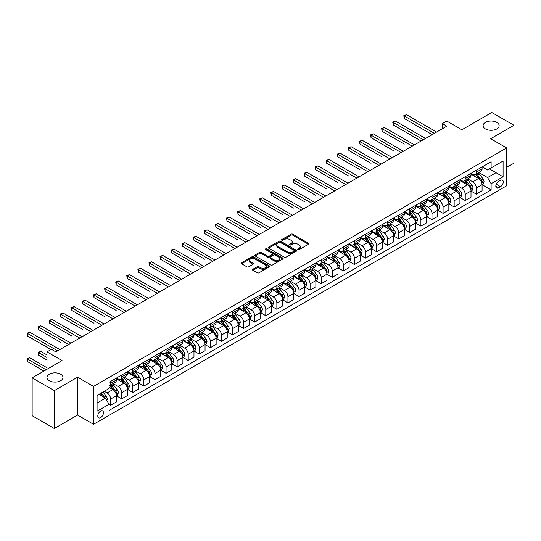 <?xml version="1.0" encoding="UTF-8"?>
<svg xmlns="http://www.w3.org/2000/svg" width="541" height="541" viewBox="0 0 541 541"><rect width="100%" height="100%" fill="white"/><g stroke="black" fill="none" stroke-linecap="round" stroke-linejoin="round"><path stroke-width="0.81" d="M297.983 249.584A0.859 0.5 0 0 0 299.2 249.584L308.444 244.241A1.231 0.71 0 0 0 308.81 243.741A1.231 0.71 0 0 0 308.444 243.24L292.782 234.199A1.231 0.71 0 0 0 291.044 234.199L281.8 239.535A0.859 0.5 0 0 0 281.55 239.886A0.859 0.5 0 0 0 281.8 240.238A0.859 0.5 0 0 0 283.017 240.238L284.214 239.548A3.936 2.272 0 0 1 289.78 239.548L291.085 240.299A3.936 2.272 0 0 1 292.241 241.908A3.936 2.272 0 0 1 291.085 243.518L289.888 244.207A0.859 0.5 0 0 0 289.638 244.559A0.859 0.5 0 0 0 289.888 244.911A0.859 0.5 0 0 0 291.112 244.911L292.309 244.221A3.936 2.272 0 0 1 297.875 244.221L299.18 244.972A3.936 2.272 0 0 1 300.336 246.581A3.936 2.272 0 0 1 299.18 248.191L297.983 248.88A0.859 0.5 0 0 0 297.733 249.232A0.859 0.5 0 0 0 297.983 249.584L297.983 248.88M60.646 374.189A8.02 4.632 0 0 0 51.902 373.189A8.02 4.632 0 0 0 46.952 377.469A8.02 4.632 0 0 0 49.299 380.742A8.02 4.632 0 0 0 58.043 381.75A8.02 4.632 0 0 0 62.999 377.469A8.02 4.632 0 0 0 60.646 374.189M496.794 122.381A8.02 4.632 0 0 0 488.05 121.38A8.02 4.632 0 0 0 483.099 125.661A8.02 4.632 0 0 0 485.453 128.934A8.02 4.632 0 0 0 494.197 129.941A8.02 4.632 0 0 0 499.147 125.661A8.02 4.632 0 0 0 496.794 122.381M100.626 417.645A4.01 2.32 120 0 0 103.25 414.108A4.01 2.32 120 0 0 102.634 410.896A4.01 2.32 120 0 0 100.626 411.092A4.01 2.32 120 0 0 98.009 414.629A4.01 2.32 120 0 0 98.624 417.841A4.01 2.32 120 0 0 100.626 417.645M252.843 269.262A1.231 0.71 0 0 0 252.485 269.763A1.231 0.71 0 0 0 252.843 270.27L257.239 272.806A1.231 0.71 0 0 0 258.977 272.806L269.249 266.875A1.231 0.71 0 0 0 269.607 266.375A1.231 0.71 0 0 0 269.249 265.874L253.587 256.826A1.231 0.71 0 0 0 251.842 256.826L241.577 262.757A1.231 0.71 0 0 0 241.218 263.257A1.231 0.71 0 0 0 241.577 263.765L246.885 266.828A1.231 0.71 0 0 0 248.623 266.828L253.019 264.292A1.231 0.71 0 0 0 253.377 263.785A1.231 0.71 0 0 0 253.019 263.284L250.388 261.763A3.293 1.9 0 0 1 249.421 260.417A3.293 1.9 0 0 1 251.457 258.666A3.293 1.9 0 0 1 255.041 259.078L265.354 265.029A3.293 1.9 0 0 1 266.321 266.375A3.293 1.9 0 0 1 264.285 268.126A3.293 1.9 0 0 1 260.701 267.721L258.977 266.727A1.231 0.71 0 0 0 257.239 266.727L252.843 269.262L252.843 270.27L257.239 267.748L257.239 266.727M506.64 167.372L513.95 163.152L513.95 125.275L491.789 112.481L461.872 129.752L446.798 121.056L442.369 123.612L446.798 126.168L55.858 351.88L51.429 349.317L46.993 351.88L46.993 369.28M54.31 390.649L54.31 428.519L77.579 415.082L77.579 377.212L54.31 390.649L32.149 377.848L62.066 360.577L46.993 351.88M77.579 377.212L93.539 386.423L506.64 147.923L506.64 185.8L93.539 424.3L93.539 386.423M513.95 125.275L490.68 138.712L506.64 147.923M284.302 257.178A1.231 0.71 0 0 0 286.04 257.178L296.306 251.254A1.231 0.71 0 0 0 296.671 250.747A1.231 0.71 0 0 0 296.306 250.246L280.644 241.205A1.231 0.71 0 0 0 278.906 241.205L268.64 247.136A1.231 0.71 0 0 0 268.275 247.636A1.231 0.71 0 0 0 268.64 248.136L284.302 257.178M265.983 249.766A0.859 0.5 0 0 1 266.855 249.888L282.76 259.071L272.508 264.995A1.231 0.71 0 0 1 270.77 264.995L255.109 255.947L259.504 253.431L259.504 252.41L255.109 254.946A1.231 0.71 0 0 0 254.75 255.447A1.231 0.71 0 0 0 255.109 255.947L255.109 254.946M259.504 253.431A1.231 0.71 0 0 1 261.242 253.431L261.242 252.41A1.231 0.71 0 0 0 259.504 252.41M261.242 252.41L267.592 256.076A1.231 0.71 0 0 0 269.337 256.076L272.251 254.392A1.231 0.71 0 0 0 272.61 253.891A1.231 0.71 0 0 0 272.251 253.384L265.638 249.57A0.859 0.5 0 0 1 265.381 249.218A0.859 0.5 0 0 1 265.915 248.759A0.859 0.5 0 0 1 266.855 248.867L282.781 258.057A1.231 0.71 0 0 1 283.139 258.564A1.231 0.71 0 0 1 282.781 259.065L282.781 258.057M54.31 428.519L32.149 415.725L32.149 377.848M500.52 180.322L498.572 181.445A3.888 2.245 120 0 0 496.029 184.873A3.888 2.245 120 0 0 496.624 187.984A3.888 2.245 120 0 0 498.572 187.795L500.52 186.665A3.888 2.245 120 0 0 503.056 183.243A3.888 2.245 120 0 0 502.461 180.126A3.888 2.245 120 0 0 500.52 180.322M482.214 166.885L487.576 169.982L491.12 167.933L491.12 161.739L109.052 382.331L109.052 388.519L97.082 395.43L97.082 411.194L109.052 404.289L109.052 410.477L491.12 189.891L491.12 183.697L487.576 177.556L478.765 172.464M491.12 167.933L503.089 161.022L503.089 176.785L491.12 183.697M77.579 415.082L93.539 424.3M442.369 123.612L442.369 128.731M489.436 168.907L495.996 172.694L495.996 165.12L503.089 161.022M487.576 177.556L495.996 172.694L503.089 176.785M97.082 403.004L105.502 398.142L98.942 394.355M109.052 404.337L110.648 405.256L110.648 399.069A5.018 2.894 -120 0 0 107.098 392.922L104.264 391.285M110.648 405.256L116.41 401.929L116.41 395.742A5.018 2.894 -120 0 0 112.859 389.594L109.052 387.397M116.538 395.87L121.725 398.859L121.725 392.671A5.018 2.894 -120 0 0 118.181 386.524L113.089 383.589M121.725 398.859L127.487 395.532L127.487 389.344A5.018 2.894 -120 0 0 123.943 383.197L116.41 378.849M127.622 389.473L132.809 392.462L132.809 386.267A5.018 2.894 -120 0 0 129.258 380.127L124.173 377.192M132.809 392.462L138.57 389.135L138.57 382.947A5.018 2.894 -120 0 0 135.02 376.8L127.487 372.451M138.706 383.069L143.886 386.064L143.886 379.87A5.018 2.894 -120 0 0 140.342 373.73L135.25 370.795M143.886 386.064L149.647 382.737L149.647 376.55A5.018 2.894 -120 0 0 146.104 370.402L138.57 366.054M149.783 376.671L154.969 379.667L154.969 373.473A5.018 2.894 -120 0 0 151.426 367.332L146.334 364.397M154.969 379.667L160.731 376.34L160.731 370.145A5.018 2.894 -120 0 0 157.188 364.005L149.647 359.657M160.866 370.274L166.053 373.27L166.053 367.075A5.018 2.894 -120 0 0 162.503 360.935L157.411 358M166.053 373.27L171.815 369.943L171.815 363.748A5.018 2.894 -120 0 0 168.265 357.608L160.731 353.259M171.943 363.877L177.13 366.872L177.13 360.678A5.018 2.894 -120 0 0 173.587 354.538L168.494 351.596M177.13 366.872L182.892 363.545L182.892 357.351A5.018 2.894 -120 0 0 179.348 351.21L171.815 346.862M183.027 357.479L188.214 360.475L188.214 354.281A5.018 2.894 -120 0 0 184.664 348.14L179.578 345.199M188.214 360.475L193.976 357.148L193.976 350.953A5.018 2.894 -120 0 0 190.425 344.813L182.892 340.465M194.104 351.082L199.291 354.078L199.291 347.883A5.018 2.894 -120 0 0 195.747 341.743L190.655 338.801M199.291 354.078L205.053 350.751L205.053 344.556A5.018 2.894 -120 0 0 201.509 338.416L193.976 334.067M205.188 344.685L210.375 347.68L210.375 341.486A5.018 2.894 -120 0 0 206.831 335.346L201.739 332.404M210.375 347.68L216.136 344.353L216.136 338.159A5.018 2.894 -120 0 0 212.593 332.018L205.053 327.67M216.272 338.287L221.458 341.283L221.458 335.089A5.018 2.894 -120 0 0 217.908 328.948L212.816 326.007M221.458 341.283L227.22 337.956L227.22 331.761A5.018 2.894 -120 0 0 223.67 325.621L216.136 321.273M227.348 331.89L232.535 334.886L232.535 328.691A5.018 2.894 -120 0 0 228.992 322.551L223.9 319.609M232.535 334.886L238.297 331.559L238.297 325.364A5.018 2.894 -120 0 0 234.753 319.224L227.22 314.876M238.432 325.493L243.619 328.488L243.619 322.294A5.018 2.894 -120 0 0 240.069 316.154L234.983 313.212M243.619 328.488L249.381 325.161L249.381 318.967A5.018 2.894 -120 0 0 245.83 312.826L238.297 308.478M249.509 319.095L254.696 322.091L254.696 315.897A5.018 2.894 -120 0 0 251.152 309.756L246.06 306.815M254.696 322.091L260.458 318.764L260.458 312.57A5.018 2.894 -120 0 0 256.914 306.429L249.381 302.081M260.593 312.698L265.78 315.694L265.78 309.499A5.018 2.894 -120 0 0 262.236 303.359L257.144 300.417M265.78 315.694L271.541 312.367L271.541 306.172A5.018 2.894 -120 0 0 267.998 300.032L260.458 295.684M271.677 306.301L276.864 309.296L276.864 303.102A5.018 2.894 -120 0 0 273.313 296.962L268.221 294.02M276.864 309.296L282.625 305.969L282.625 299.775A5.018 2.894 -120 0 0 279.075 293.635L271.541 289.286M282.754 299.903L287.94 302.899L287.94 296.705A5.018 2.894 -120 0 0 284.397 290.564L279.305 287.623M287.94 302.899L293.702 299.572L293.702 293.378A5.018 2.894 -120 0 0 290.159 287.237L282.625 282.889M293.837 293.506L299.024 296.502L299.024 290.307A5.018 2.894 -120 0 0 295.474 284.167L290.389 281.225M299.024 296.502L304.786 293.175L304.786 286.98A5.018 2.894 -120 0 0 301.236 280.84L293.702 276.485M304.914 287.109L310.101 290.104L310.101 283.91A5.018 2.894 -120 0 0 306.558 277.77L301.465 274.828M310.101 290.104L315.863 286.777L315.863 280.583A5.018 2.894 -120 0 0 312.319 274.443L304.786 270.087M315.998 280.711L321.185 283.707L321.185 277.513A5.018 2.894 -120 0 0 317.641 271.372L312.549 268.431M321.185 283.707L326.947 280.38L326.947 274.186A5.018 2.894 -120 0 0 323.403 268.045L315.863 263.69M327.082 274.314L332.269 277.31L332.269 271.115A5.018 2.894 -120 0 0 328.718 264.975L323.626 262.033M332.269 277.31L338.03 273.983L338.03 267.788A5.018 2.894 -120 0 0 334.48 261.648L326.947 257.293M338.159 267.917L343.346 270.913L343.346 264.718A5.018 2.894 -120 0 0 339.802 258.578L334.71 255.636M343.346 270.913L349.107 267.585L349.107 261.391A5.018 2.894 -120 0 0 345.564 255.251L338.03 250.896M349.243 261.519L354.429 264.515L354.429 258.321A5.018 2.894 -120 0 0 350.879 252.18L345.794 249.239M354.429 264.515L360.191 261.188L360.191 254.994A5.018 2.894 -120 0 0 356.641 248.853L349.107 244.498M360.32 255.122L365.506 258.118L365.506 251.923A5.018 2.894 -120 0 0 361.963 245.783L356.871 242.841M365.506 258.118L371.268 254.791L371.268 248.596A5.018 2.894 -120 0 0 367.724 242.456L360.191 238.101M371.403 248.725L376.59 251.714L376.59 245.526A5.018 2.894 -120 0 0 373.047 239.379L367.954 236.444M376.59 251.714L382.352 248.393L382.352 242.199A5.018 2.894 -120 0 0 378.808 236.059L371.268 231.704M382.487 242.327L387.674 245.316L387.674 239.129A5.018 2.894 -120 0 0 384.124 232.982L379.031 230.047M387.674 245.316L393.435 241.989L393.435 235.802A5.018 2.894 -120 0 0 389.885 229.661L382.352 225.306M393.564 235.93L398.751 238.919L398.751 232.731A5.018 2.894 -120 0 0 395.207 226.584L390.115 223.649M398.751 238.919L404.512 235.592L404.512 229.404A5.018 2.894 -120 0 0 400.969 223.257L393.435 218.909M404.648 229.533L409.835 232.522L409.835 226.334A5.018 2.894 -120 0 0 406.284 220.187L401.199 217.252M409.835 232.522L415.596 229.195L415.596 223.007A5.018 2.894 -120 0 0 412.046 216.86L404.512 212.512M415.725 223.135L420.912 226.124L420.912 219.937A5.018 2.894 -120 0 0 417.368 213.79L412.276 210.855M420.912 226.124L426.673 222.797L426.673 216.61A5.018 2.894 -120 0 0 423.13 210.463L415.596 206.114M426.808 216.738L431.995 219.727L431.995 213.539A5.018 2.894 -120 0 0 428.452 207.392L423.36 204.457M431.995 219.727L437.757 216.4L437.757 210.212A5.018 2.894 -120 0 0 434.213 204.065L426.673 199.717M437.892 210.341L443.079 213.33L443.079 207.135A5.018 2.894 -120 0 0 439.529 200.995L434.437 198.06M443.079 213.33L448.841 210.003L448.841 203.815A5.018 2.894 -120 0 0 445.29 197.668L437.757 193.32M448.969 203.937L454.156 206.933L454.156 200.738A5.018 2.894 -120 0 0 450.612 194.598L445.52 191.663M454.156 206.933L459.918 203.605L459.918 197.418A5.018 2.894 -120 0 0 456.374 191.271L448.841 186.922M460.053 197.539L465.24 200.535L465.24 194.341A5.018 2.894 -120 0 0 461.689 188.2L456.597 185.265M465.24 200.535L471.001 197.208L471.001 191.014A5.018 2.894 -120 0 0 467.451 184.873L459.918 180.525M471.13 191.142L476.317 194.138L476.317 187.943A5.018 2.894 -120 0 0 472.773 181.803L467.681 178.861M476.317 194.138L482.078 190.811L482.078 184.616A5.018 2.894 -120 0 0 478.535 178.476L471.001 174.128M471.13 173.282L472.773 174.229A5.018 2.894 -120 0 0 475.282 174.479A5.018 2.894 -120 0 0 476.317 172.18L476.317 170.287M460.053 179.68L461.689 180.626A5.018 2.894 -120 0 0 464.198 180.877A5.018 2.894 -120 0 0 465.24 178.577L465.24 176.684M448.969 186.077L450.612 187.024A5.018 2.894 -120 0 0 453.121 187.274A5.018 2.894 -120 0 0 454.156 184.975L454.156 183.081M437.892 192.474L439.529 193.421A5.018 2.894 -120 0 0 442.038 193.671A5.018 2.894 -120 0 0 443.079 191.372L443.079 189.478M426.808 198.872L428.452 199.818A5.018 2.894 -120 0 0 430.954 200.069A5.018 2.894 -120 0 0 431.995 197.769L431.995 195.876M415.725 205.269L417.368 206.216A5.018 2.894 -120 0 0 419.877 206.466A5.018 2.894 -120 0 0 420.912 204.167L420.912 202.273M404.648 211.666L406.284 212.613A5.018 2.894 -120 0 0 408.793 212.863A5.018 2.894 -120 0 0 409.835 210.571L409.835 208.67M393.564 218.064L395.207 219.01A5.018 2.894 -120 0 0 397.716 219.261A5.018 2.894 -120 0 0 398.751 216.968L398.751 215.075M382.487 224.461L384.124 225.408A5.018 2.894 -120 0 0 386.632 225.658A5.018 2.894 -120 0 0 387.674 223.365L387.674 221.472M371.403 230.858L373.047 231.805A5.018 2.894 -120 0 0 375.549 232.055A5.018 2.894 -120 0 0 376.59 229.763L376.59 227.869M360.32 237.256L361.963 238.202A5.018 2.894 -120 0 0 364.472 238.453A5.018 2.894 -120 0 0 365.506 236.16L365.506 234.267M349.243 243.653L350.879 244.6A5.018 2.894 -120 0 0 353.388 244.85A5.018 2.894 -120 0 0 354.429 242.557L354.429 240.664M338.159 250.05L339.802 250.997A5.018 2.894 -120 0 0 342.311 251.247A5.018 2.894 -120 0 0 343.346 248.955L343.346 247.061M327.082 256.448L328.718 257.401A5.018 2.894 -120 0 0 331.227 257.644A5.018 2.894 -120 0 0 332.269 255.352L332.269 253.459M315.998 262.852L317.641 263.798A5.018 2.894 -120 0 0 320.144 264.042A5.018 2.894 -120 0 0 321.185 261.749L321.185 259.856M304.914 269.249L306.558 270.196A5.018 2.894 -120 0 0 309.067 270.439A5.018 2.894 -120 0 0 310.101 268.147L310.101 266.253M293.837 275.646L295.474 276.593A5.018 2.894 -120 0 0 297.983 276.836A5.018 2.894 -120 0 0 299.024 274.544L299.024 272.65M282.754 282.044L284.397 282.99A5.018 2.894 -120 0 0 286.906 283.234A5.018 2.894 -120 0 0 287.94 280.941L287.94 279.048M271.677 288.441L273.313 289.388A5.018 2.894 -120 0 0 275.822 289.631A5.018 2.894 -120 0 0 276.864 287.339L276.864 285.445M260.593 294.838L262.236 295.785A5.018 2.894 -120 0 0 264.738 296.028A5.018 2.894 -120 0 0 265.78 293.736L265.78 291.842M249.509 301.236L251.152 302.182A5.018 2.894 -120 0 0 253.661 302.426A5.018 2.894 -120 0 0 254.696 300.133L254.696 298.24M238.432 307.633L240.069 308.58A5.018 2.894 -120 0 0 242.578 308.83A5.018 2.894 -120 0 0 243.619 306.531L243.619 304.637M227.348 314.03L228.992 314.977A5.018 2.894 -120 0 0 231.501 315.227A5.018 2.894 -120 0 0 232.535 312.928L232.535 311.034M216.272 320.428L217.908 321.374A5.018 2.894 -120 0 0 220.417 321.625A5.018 2.894 -120 0 0 221.458 319.325L221.458 317.432M205.188 326.825L206.831 327.772A5.018 2.894 -120 0 0 209.333 328.022A5.018 2.894 -120 0 0 210.375 325.723L210.375 323.829M194.104 333.222L195.747 334.169A5.018 2.894 -120 0 0 198.256 334.419A5.018 2.894 -120 0 0 199.291 332.12L199.291 330.226M183.027 339.62L184.664 340.566A5.018 2.894 -120 0 0 187.172 340.816A5.018 2.894 -120 0 0 188.214 338.517L188.214 336.624M171.943 346.017L173.587 346.964A5.018 2.894 -120 0 0 176.095 347.214A5.018 2.894 -120 0 0 177.13 344.915L177.13 343.021M160.866 352.414L162.503 353.361A5.018 2.894 -120 0 0 165.012 353.611A5.018 2.894 -120 0 0 166.053 351.312L166.053 349.418M149.783 358.811L151.426 359.758A5.018 2.894 -120 0 0 153.928 360.008A5.018 2.894 -120 0 0 154.969 357.709L154.969 355.816M138.699 365.209L140.342 366.156A5.018 2.894 -120 0 0 142.851 366.406A5.018 2.894 -120 0 0 143.886 364.107L143.886 362.213M127.622 371.606L129.258 372.553A5.018 2.894 -120 0 0 131.767 372.803A5.018 2.894 -120 0 0 132.809 370.504L132.809 368.61M116.538 378.003L118.181 378.95A5.018 2.894 -120 0 0 120.69 379.2A5.018 2.894 -120 0 0 121.725 376.901L121.725 375.008M482.214 184.745L491.12 189.891M475.282 174.479L481.044 171.152A5.018 2.894 -120 0 0 482.078 168.853L482.078 166.959M464.198 180.877L469.96 177.549A5.018 2.894 -120 0 0 471.001 175.25L471.001 173.357M453.121 187.274L458.883 183.947A5.018 2.894 -120 0 0 459.918 181.648L459.918 179.754M442.038 193.671L447.799 190.344A5.018 2.894 -120 0 0 448.841 188.045L448.841 186.151M430.954 200.069L436.715 196.741A5.018 2.894 -120 0 0 437.757 194.449L437.757 192.549M419.877 206.466L425.639 203.139A5.018 2.894 -120 0 0 426.673 200.846L426.673 198.953M408.793 212.863L414.555 209.536A5.018 2.894 -120 0 0 415.596 207.244L415.596 205.35M397.716 219.261L403.478 215.933A5.018 2.894 -120 0 0 404.512 213.641L404.512 211.747M386.632 225.658L392.394 222.331A5.018 2.894 -120 0 0 393.435 220.038L393.435 218.145M375.549 232.055L381.31 228.728A5.018 2.894 -120 0 0 382.352 226.436L382.352 224.542M364.472 238.453L370.233 235.125A5.018 2.894 -120 0 0 371.268 232.833L371.268 230.939M353.388 244.85L359.15 241.523A5.018 2.894 -120 0 0 360.191 239.23L360.191 237.337M342.311 251.247L348.073 247.92A5.018 2.894 -120 0 0 349.107 245.628L349.107 243.734M331.227 257.644L336.989 254.317A5.018 2.894 -120 0 0 338.03 252.025L338.03 250.131M320.144 264.042L325.905 260.715A5.018 2.894 -120 0 0 326.947 258.422L326.947 256.529M309.067 270.439L314.828 267.112A5.018 2.894 -120 0 0 315.863 264.82L315.863 262.926M297.983 276.836L303.744 273.509A5.018 2.894 -120 0 0 304.786 271.217L304.786 269.323M286.906 283.234L292.667 279.907A5.018 2.894 -120 0 0 293.702 277.614L293.702 275.721M275.822 289.631L281.584 286.304A5.018 2.894 -120 0 0 282.625 284.011L282.625 282.118M264.738 296.028L270.5 292.708A5.018 2.894 -120 0 0 271.541 290.409L271.541 288.515M253.661 302.426L259.423 299.105A5.018 2.894 -120 0 0 260.458 296.806L260.458 294.913M242.578 308.83L248.339 305.503A5.018 2.894 -120 0 0 249.381 303.203L249.381 301.31M231.501 315.227L237.262 311.9A5.018 2.894 -120 0 0 238.297 309.601L238.297 307.707M220.417 321.625L226.179 318.297A5.018 2.894 -120 0 0 227.22 315.998L227.22 314.105M209.333 328.022L215.095 324.695A5.018 2.894 -120 0 0 216.136 322.395L216.136 320.502M198.256 334.419L204.018 331.092A5.018 2.894 -120 0 0 205.053 328.793L205.053 326.899M187.172 340.816L192.934 337.489A5.018 2.894 -120 0 0 193.976 335.19L193.976 333.297M176.095 347.214L181.857 343.887A5.018 2.894 -120 0 0 182.892 341.587L182.892 339.694M165.012 353.611L170.773 350.284A5.018 2.894 -120 0 0 171.815 347.985L171.815 346.091M153.928 360.008L159.69 356.681A5.018 2.894 -120 0 0 160.731 354.382L160.731 352.489M142.851 366.406L148.613 363.079A5.018 2.894 -120 0 0 149.647 360.779L149.647 358.886M131.767 372.803L137.529 369.476A5.018 2.894 -120 0 0 138.57 367.177L138.57 365.283M120.69 379.2L126.452 375.873A5.018 2.894 -120 0 0 127.487 373.581L127.487 371.681M109.052 385.801A5.018 2.894 -120 0 0 109.607 385.598L115.368 382.271A5.018 2.894 -120 0 0 116.41 379.978L116.41 378.085M109.607 385.598A5.018 2.894 -120 0 0 110.648 383.298L110.648 381.405M105.502 398.142L109.052 404.289M298.328 249.705L299.18 249.212A3.936 2.272 0 0 0 300.336 247.602L300.336 246.581M292.241 241.908L292.241 242.929A3.936 2.272 0 0 1 291.085 244.539L290.233 245.032M308.431 244.255L292.782 235.22A1.231 0.71 0 0 0 291.044 235.22L282.145 240.36M296.306 250.246L296.306 251.254L280.644 242.226A1.231 0.71 0 0 0 278.906 242.226L268.654 248.15L268.64 247.136M294.135 251.098A0.859 0.5 0 0 0 294.385 250.747A0.859 0.5 0 0 0 294.135 250.395L280.387 242.463A0.859 0.5 0 0 0 279.17 242.463L277.905 243.186A3.936 2.272 0 0 0 276.749 244.796A3.936 2.272 0 0 0 277.905 246.405L287.305 251.829A3.936 2.272 0 0 0 292.87 251.829L294.135 251.098L294.135 252.126A0.859 0.5 0 0 0 294.385 251.775L294.385 250.747M276.749 244.796L276.749 245.824A3.936 2.272 0 0 0 277.905 247.426L277.905 246.405M294.135 252.126L292.87 252.857A3.936 2.272 0 0 1 287.305 252.857L277.905 247.426M261.242 253.431L267.592 257.097A1.231 0.71 0 0 0 269.337 257.097L272.251 255.413A1.231 0.71 0 0 0 272.61 254.912L272.61 253.891M274.186 259.883A3.293 1.9 0 0 0 277.77 260.295A3.293 1.9 0 0 0 279.805 258.537A3.293 1.9 0 0 0 278.838 257.191L275.207 255.095A1.231 0.71 0 0 0 273.469 255.095L270.554 256.779A1.231 0.71 0 0 0 270.189 257.279A1.231 0.71 0 0 0 270.554 257.78L274.186 259.883L274.186 260.904A3.293 1.9 0 0 0 277.77 261.317A3.293 1.9 0 0 0 279.805 259.558L279.805 258.537M270.189 257.279L270.189 258.307A1.231 0.71 0 0 0 270.554 258.808L270.554 257.78M274.186 260.904L270.554 258.808M266.321 266.375L266.321 267.396A3.293 1.9 0 0 1 264.285 269.154A3.293 1.9 0 0 1 260.701 268.742L258.977 267.748A1.231 0.71 0 0 0 257.239 267.748M249.421 260.417L249.421 261.445A3.293 1.9 0 0 0 250.388 262.791L250.388 261.763M253.005 264.299L250.388 262.791M269.229 266.882L253.587 257.854A1.231 0.71 0 0 0 251.842 257.854L241.59 263.771L241.577 262.757M482.078 184.826L483.147 184.21L484.033 181.648A3.32 1.921 -120 0 0 482.971 178.821L479.346 173.986A9.589 5.538 -120 0 0 478.305 172.735M474.7 176.265A9.589 5.538 -120 0 0 472.739 174.209M481.781 182.79L482.241 181.79A3.32 1.921 -120 0 0 481.287 179.795L477.662 174.959A9.589 5.538 -120 0 0 476.621 173.708M475.728 174.222A7.959 4.598 60 0 1 477.034 175.703L480.097 179.801M404.289 144.109L382.129 131.314L382.129 128.758L384.347 127.473L414.44 144.853M475.553 174.317A9.589 5.538 60 0 1 476.601 175.575L479.008 178.787M434.389 133.336L404.289 115.963L406.507 114.678L436.607 132.058M432.171 134.614L404.289 118.52L404.289 115.963L403.802 115.679L406.507 114.678M404.289 118.52L403.802 115.679M471.001 191.223L472.063 190.608L472.949 188.045A3.32 1.921 -120 0 0 471.887 185.218L468.269 180.383A9.589 5.538 -120 0 0 467.221 179.132M463.617 182.662A9.589 5.538 -120 0 0 461.656 180.606M470.697 189.188L471.157 188.187A3.32 1.921 -120 0 0 470.203 186.192L466.585 181.357A9.589 5.538 -120 0 0 465.537 180.106M464.645 180.62A7.959 4.598 60 0 1 465.95 182.107L469.013 186.199M393.212 150.506L371.052 137.712L371.052 135.155L373.263 133.87L403.363 151.25M464.476 180.714A9.589 5.538 60 0 1 465.517 181.972L467.924 185.184M459.918 197.621L460.986 197.005L461.872 194.449A3.32 1.921 -120 0 0 460.81 191.615L457.186 186.78A9.589 5.538 -120 0 0 456.137 185.529M452.54 189.059A9.589 5.538 -120 0 0 450.572 187.003M459.613 195.585L460.073 194.584A3.32 1.921 -120 0 0 459.126 192.589L455.502 187.754A9.589 5.538 -120 0 0 454.454 186.503M453.561 187.017A7.959 4.598 60 0 1 454.873 188.505L457.936 192.596M382.129 156.904L359.968 144.109L359.968 141.553L362.186 140.268L392.279 157.647M453.392 187.112A9.589 5.538 60 0 1 454.44 188.369L456.847 191.582M448.841 204.018L449.902 203.402L450.788 200.846A3.32 1.921 -120 0 0 449.727 198.013L446.109 193.178A9.589 5.538 -120 0 0 445.06 191.927M441.456 195.457A9.589 5.538 -120 0 0 439.495 193.401M448.536 201.982L448.996 200.982A3.32 1.921 -120 0 0 448.043 198.987L444.418 194.151A9.589 5.538 -120 0 0 443.377 192.9M442.484 193.414A7.959 4.598 60 0 1 443.789 194.902L446.852 198.993M371.052 163.301L348.884 150.506L348.884 147.95L351.102 146.665L381.202 164.045M442.308 193.516A9.589 5.538 60 0 1 443.356 194.767L445.764 197.979M423.305 139.734L393.212 122.361L395.43 121.076L425.524 138.455M421.094 141.012L393.212 124.917L393.212 122.361L392.725 122.077L395.43 121.076M393.212 124.917L392.725 122.077M412.228 146.131L381.642 128.474L384.347 127.473M382.129 131.314L381.642 128.474M401.145 152.528L370.565 134.871L373.263 133.87M371.052 137.712L370.565 134.871M437.757 210.415L438.819 209.8L439.705 207.244A3.32 1.921 -120 0 0 438.65 204.41L435.025 199.575A9.589 5.538 -120 0 0 433.977 198.324M430.372 201.854A9.589 5.538 -120 0 0 428.411 199.798M437.453 208.38L437.912 207.386A3.32 1.921 -120 0 0 436.959 205.384L433.341 200.549A9.589 5.538 -120 0 0 432.293 199.298M431.4 199.812A7.959 4.598 60 0 1 432.705 201.299L435.776 205.391M359.968 169.698L337.807 156.904L337.807 154.347L340.025 153.069L370.118 170.442M431.231 199.913A9.589 5.538 60 0 1 432.279 201.164L434.687 204.376M390.061 158.926L359.481 141.269L362.186 140.268M359.968 144.109L359.481 141.269M426.673 216.813L427.742 216.197L428.628 213.641A3.32 1.921 -120 0 0 427.566 210.807L423.941 205.972A9.589 5.538 -120 0 0 422.9 204.721M419.295 208.251A9.589 5.538 -120 0 0 417.334 206.195M426.376 214.777L426.835 213.783A3.32 1.921 -120 0 0 425.882 211.781L422.257 206.946A9.589 5.538 -120 0 0 421.216 205.695M420.323 206.209A7.959 4.598 60 0 1 421.628 207.697L424.692 211.788M348.884 176.095L326.723 163.301L326.723 160.745L328.942 159.467L359.035 176.839M420.147 206.31A9.589 5.538 60 0 1 421.196 207.561L423.603 210.774M415.596 223.21L416.658 222.594L417.544 220.038A3.32 1.921 -120 0 0 416.482 217.205L412.864 212.37A9.589 5.538 -120 0 0 411.816 211.118M408.212 214.649A9.589 5.538 -120 0 0 406.25 212.593M415.292 221.174L415.752 220.18A3.32 1.921 -120 0 0 414.798 218.179L411.18 213.343A9.589 5.538 -120 0 0 410.132 212.092M409.239 212.606A7.959 4.598 60 0 1 410.545 214.094L413.608 218.185M337.807 182.493L315.646 169.698L315.646 167.142L317.858 165.864L347.958 183.237M409.07 212.708A9.589 5.538 60 0 1 410.112 213.959L412.519 217.171M404.512 229.607L405.581 228.992L406.467 226.436A3.32 1.921 -120 0 0 405.405 223.602L401.78 218.767A9.589 5.538 -120 0 0 400.732 217.516M397.135 221.046A9.589 5.538 -120 0 0 395.167 218.99M404.208 227.572L404.668 226.578A3.32 1.921 -120 0 0 403.721 224.576L400.097 219.741A9.589 5.538 -120 0 0 399.048 218.49M398.156 219.004A7.959 4.598 60 0 1 399.468 220.491L402.531 224.583M326.723 188.89L304.563 176.095L304.563 173.539L306.781 172.261L336.874 189.634M397.987 219.105A9.589 5.538 60 0 1 399.035 220.356L401.442 223.568M393.435 236.004L394.497 235.389L395.383 232.833A3.32 1.921 -120 0 0 394.321 229.999L390.703 225.164A9.589 5.538 -120 0 0 389.655 223.913M386.051 227.443A9.589 5.538 -120 0 0 384.09 225.387M393.131 233.969L393.591 232.975A3.32 1.921 -120 0 0 392.638 230.973L389.013 226.138A9.589 5.538 -120 0 0 387.971 224.887M387.079 225.401A7.959 4.598 60 0 1 388.384 226.889L391.447 230.98M315.646 195.287L293.479 182.493L293.479 179.937L295.697 178.658L325.797 196.031M386.903 225.502A9.589 5.538 60 0 1 387.951 226.753L390.359 229.966M382.352 242.402L383.413 241.786L384.299 239.23A3.32 1.921 -120 0 0 383.244 236.397L379.62 231.562A9.589 5.538 -120 0 0 378.572 230.31M374.974 233.84A9.589 5.538 -120 0 0 373.006 231.785M382.047 240.366L382.507 239.372A3.32 1.921 -120 0 0 381.561 237.371L377.936 232.535A9.589 5.538 -120 0 0 376.888 231.284M375.995 231.798A7.959 4.598 60 0 1 377.3 233.286L380.37 237.377M304.563 201.685L282.402 188.89L282.402 186.334L284.62 185.056L314.713 202.429M375.826 231.9A9.589 5.538 60 0 1 376.874 233.151L379.282 236.363M378.984 165.323L348.397 147.666L351.102 146.665M348.884 150.506L348.397 147.666M367.9 171.72L337.32 154.063L340.025 153.069M337.807 156.904L337.32 154.063M356.823 178.117L326.237 160.461L328.942 159.467M326.723 163.301L326.237 160.461M345.74 184.515L315.16 166.858L317.858 165.864M315.646 169.698L315.16 166.858M334.656 190.912L304.076 173.255L306.781 172.261M304.563 176.095L304.076 173.255M371.268 248.799L372.336 248.184L373.222 245.628A3.32 1.921 -120 0 0 372.161 242.794L368.536 237.959A9.589 5.538 -120 0 0 367.495 236.708M363.89 240.238A9.589 5.538 -120 0 0 361.929 238.182M370.97 246.764L371.43 245.77A3.32 1.921 -120 0 0 370.477 243.768L366.852 238.933A9.589 5.538 -120 0 0 365.811 237.682M364.918 238.196A7.959 4.598 60 0 1 366.223 239.683L369.287 243.775M293.479 208.089L271.318 195.287L271.318 192.731L273.536 191.453L303.629 208.826M364.742 238.297A9.589 5.538 60 0 1 365.79 239.548L368.198 242.76M323.579 197.309L292.992 179.653L295.697 178.658M293.479 182.493L292.992 179.653M360.191 255.196L361.253 254.581L362.139 252.025A3.32 1.921 -120 0 0 361.077 249.198L357.459 244.363A9.589 5.538 -120 0 0 356.411 243.105M352.806 246.635A9.589 5.538 -120 0 0 350.845 244.579M359.887 253.161L360.347 252.167A3.32 1.921 -120 0 0 359.393 250.165L355.775 245.33A9.589 5.538 -120 0 0 354.727 244.079M353.834 244.593A7.959 4.598 60 0 1 355.139 246.081L358.203 250.172M282.402 214.486L260.241 201.685L260.241 199.129L262.453 197.85L292.553 215.223M353.665 244.694A9.589 5.538 60 0 1 354.707 245.945L357.114 249.158M312.495 203.707L281.915 186.05L284.62 185.056M282.402 188.89L281.915 186.05M349.107 261.594L350.176 260.978L351.062 258.422A3.32 1.921 -120 0 0 350 255.595L346.375 250.76A9.589 5.538 -120 0 0 345.327 249.502M341.729 253.032A9.589 5.538 -120 0 0 339.762 250.977M348.803 259.558L349.263 258.564A3.32 1.921 -120 0 0 348.316 256.562L344.691 251.727A9.589 5.538 -120 0 0 343.643 250.476M342.751 250.99A7.959 4.598 60 0 1 344.062 252.478L347.126 256.569M271.318 220.884L249.158 208.082L249.158 205.526L251.376 204.248L281.469 221.621M342.581 251.092A9.589 5.538 60 0 1 343.63 252.343L346.037 255.562M301.418 210.104L270.831 192.447L273.536 191.453M271.318 195.287L270.831 192.447M338.03 267.991L339.092 267.376L339.978 264.82A3.32 1.921 -120 0 0 338.916 261.993L335.298 257.158A9.589 5.538 -120 0 0 334.25 255.9M330.646 259.43A9.589 5.538 -120 0 0 328.685 257.374M337.726 265.956L338.186 264.962A3.32 1.921 -120 0 0 337.232 262.96L333.608 258.125A9.589 5.538 -120 0 0 332.566 256.874M331.674 257.388A7.959 4.598 60 0 1 332.979 258.875L336.042 262.967M260.241 227.281L238.074 214.479L238.074 211.923L240.292 210.645L270.392 228.018M331.498 257.489A9.589 5.538 60 0 1 332.546 258.74L334.953 261.959M290.334 216.501L259.754 198.845L262.453 197.85M260.241 201.685L259.754 198.845M326.947 274.388L328.008 273.773L328.894 271.217A3.32 1.921 -120 0 0 327.839 268.39L324.215 263.555A9.589 5.538 -120 0 0 323.166 262.297M319.569 265.827A9.589 5.538 -120 0 0 317.601 263.771M326.642 272.353L327.102 271.359A3.32 1.921 -120 0 0 326.155 269.357L322.531 264.522A9.589 5.538 -120 0 0 321.482 263.271M320.59 263.785A7.959 4.598 60 0 1 321.895 265.273L324.965 269.364M249.158 233.678L226.997 220.884L226.997 218.321L229.215 217.042L259.308 234.415M320.421 263.886A9.589 5.538 60 0 1 321.469 265.137L323.876 268.356M279.251 222.899L248.671 205.242L251.376 204.248M249.158 208.082L248.671 205.242M315.863 280.786L316.931 280.17L317.817 277.614A3.32 1.921 -120 0 0 316.755 274.787L313.131 269.952A9.589 5.538 -120 0 0 312.089 268.694M308.485 272.224A9.589 5.538 -120 0 0 306.524 270.169M315.565 278.75L316.025 277.756A3.32 1.921 -120 0 0 315.072 275.754L311.447 270.919A9.589 5.538 -120 0 0 310.406 269.668M309.513 270.182A7.959 4.598 60 0 1 310.818 271.67L313.881 275.761M238.074 240.076L215.913 227.281L215.913 224.718L218.131 223.44L248.224 240.813M309.337 270.284A9.589 5.538 60 0 1 310.385 271.535L312.793 274.754M268.174 229.296L237.587 211.639L240.292 210.645M238.074 214.479L237.587 211.639M304.786 287.183L305.848 286.568L306.733 284.011A3.32 1.921 -120 0 0 305.672 281.185L302.054 276.35A9.589 5.538 -120 0 0 301.006 275.092M297.401 278.622A9.589 5.538 -120 0 0 295.44 276.566M304.482 285.148L304.941 284.153A3.32 1.921 -120 0 0 303.988 282.152L300.37 277.317A9.589 5.538 -120 0 0 299.322 276.066M298.429 276.579A7.959 4.598 60 0 1 299.734 278.067L302.798 282.159M226.997 246.473L204.836 233.678L204.836 231.115L207.047 229.837L237.147 247.21M298.26 276.681A9.589 5.538 60 0 1 299.301 277.932L301.709 281.151M293.702 293.58L294.771 292.972L295.656 290.409A3.32 1.921 -120 0 0 294.595 287.582L290.97 282.747A9.589 5.538 -120 0 0 289.922 281.489M286.324 285.019A9.589 5.538 -120 0 0 284.356 282.97M293.398 291.545L293.858 290.551A3.32 1.921 -120 0 0 292.911 288.556L289.286 283.721A9.589 5.538 -120 0 0 288.238 282.463M287.345 282.977A7.959 4.598 60 0 1 288.657 284.465L291.721 288.556M215.913 252.87L193.752 240.076L193.752 237.513L195.97 236.234L226.064 253.607M287.176 283.078A9.589 5.538 60 0 1 288.225 284.329L290.632 287.548M282.625 299.978L283.687 299.369L284.573 296.806A3.32 1.921 -120 0 0 283.511 293.979L279.893 289.144A9.589 5.538 -120 0 0 278.845 287.886M275.241 291.416A9.589 5.538 -120 0 0 273.279 289.367M282.321 297.942L282.781 296.948A3.32 1.921 -120 0 0 281.827 294.953L278.209 290.118A9.589 5.538 -120 0 0 277.161 288.86M276.268 289.374A7.959 4.598 60 0 1 277.574 290.862L280.637 294.953M204.836 259.267L182.669 246.473L182.669 243.91L184.887 242.632L214.987 260.005M276.093 289.476A9.589 5.538 60 0 1 277.141 290.727L279.548 293.946M271.541 306.375L272.603 305.766L273.489 303.203A3.32 1.921 -120 0 0 272.434 300.377L268.809 295.542A9.589 5.538 -120 0 0 267.761 294.284M264.164 297.814A9.589 5.538 -120 0 0 262.196 295.765M271.237 304.34L271.697 303.345A3.32 1.921 -120 0 0 270.75 301.351L267.126 296.515A9.589 5.538 -120 0 0 266.077 295.258M265.185 295.771A7.959 4.598 60 0 1 266.49 297.259L269.56 301.351M193.752 265.665L171.592 252.87L171.592 250.307L173.81 249.029L203.903 266.409M265.016 295.873A9.589 5.538 60 0 1 266.064 297.124L268.471 300.343M260.458 312.772L261.526 312.164L262.412 309.601A3.32 1.921 -120 0 0 261.35 306.774L257.726 301.939A9.589 5.538 -120 0 0 256.684 300.688M253.08 304.218A9.589 5.538 -120 0 0 251.119 302.162M260.16 310.744L260.62 309.743A3.32 1.921 -120 0 0 259.666 307.748L256.042 302.913A9.589 5.538 -120 0 0 255 301.655M254.108 302.169A7.959 4.598 60 0 1 255.413 303.657L258.476 307.748M182.669 272.062L160.508 259.267L160.508 256.704L162.726 255.426L192.819 272.806M253.932 302.27A9.589 5.538 60 0 1 254.98 303.521L257.388 306.74M249.381 319.17L250.442 318.561L251.328 315.998A3.32 1.921 -120 0 0 250.267 313.171L246.649 308.336A9.589 5.538 -120 0 0 245.6 307.085M241.996 310.615A9.589 5.538 -120 0 0 240.035 308.559M249.076 317.141L249.536 316.14A3.32 1.921 -120 0 0 248.583 314.145L244.965 309.31A9.589 5.538 -120 0 0 243.917 308.052M243.024 308.573A7.959 4.598 60 0 1 244.329 310.054L247.399 314.145M171.592 278.459L149.431 265.665L149.431 263.102L151.642 261.824L181.742 279.203M242.855 308.668A9.589 5.538 60 0 1 243.896 309.919L246.304 313.138M238.297 325.574L239.365 324.958L240.251 322.395A3.32 1.921 -120 0 0 239.19 319.569L235.565 314.734A9.589 5.538 -120 0 0 234.517 313.482M230.919 317.012A9.589 5.538 -120 0 0 228.951 314.957M237.993 323.538L238.453 322.537A3.32 1.921 -120 0 0 237.506 320.543L233.881 315.707A9.589 5.538 -120 0 0 232.833 314.449M231.94 314.97A7.959 4.598 60 0 1 233.252 316.451L236.316 320.543M160.508 284.857L138.347 272.062L138.347 269.499L140.565 268.221L170.658 285.601M231.771 315.065A9.589 5.538 60 0 1 232.819 316.323L235.227 319.535M227.22 331.971L228.282 331.356L229.168 328.793A3.32 1.921 -120 0 0 228.106 325.966L224.488 321.131A9.589 5.538 -120 0 0 223.44 319.88M219.835 323.41A9.589 5.538 -120 0 0 217.874 321.354M226.916 329.936L227.376 328.935A3.32 1.921 -120 0 0 226.422 326.94L222.804 322.105A9.589 5.538 -120 0 0 221.756 320.847M220.863 321.368A7.959 4.598 60 0 1 222.168 322.849L225.232 326.94M149.431 291.254L127.263 278.459L127.263 275.896L129.482 274.618L159.581 291.998M220.687 321.462A9.589 5.538 60 0 1 221.736 322.72L224.143 325.932M216.136 338.368L217.198 337.753L218.084 335.19A3.32 1.921 -120 0 0 217.029 332.363L213.404 327.528A9.589 5.538 -120 0 0 212.356 326.277M208.758 329.807A9.589 5.538 -120 0 0 206.79 327.751M215.832 336.333L216.292 335.332A3.32 1.921 -120 0 0 215.345 333.337L211.72 328.502A9.589 5.538 -120 0 0 210.672 327.244M209.78 327.765A7.959 4.598 60 0 1 211.085 329.246L214.155 333.337M138.347 297.651L116.187 284.857L116.187 282.294L118.405 281.016L148.498 298.395M209.61 327.86A9.589 5.538 60 0 1 210.659 329.117L213.066 332.33M205.053 344.766L206.121 344.15L207.007 341.587A3.32 1.921 -120 0 0 205.945 338.761L202.32 333.925A9.589 5.538 -120 0 0 201.279 332.674M197.675 336.204A9.589 5.538 -120 0 0 195.714 334.149M204.755 342.73L205.215 341.729A3.32 1.921 -120 0 0 204.261 339.734L200.637 334.899A9.589 5.538 -120 0 0 199.595 333.641M198.703 334.162A7.959 4.598 60 0 1 200.008 335.643L203.071 339.734M127.263 304.049L105.103 291.254L105.103 288.691L107.321 287.413L137.414 304.793M198.527 334.257A9.589 5.538 60 0 1 199.575 335.515L201.982 338.727M193.976 351.163L195.037 350.548L195.923 347.985A3.32 1.921 -120 0 0 194.861 345.158L191.244 340.323A9.589 5.538 -120 0 0 190.195 339.072M186.591 342.602A9.589 5.538 -120 0 0 184.63 340.546M193.671 349.128L194.131 348.127A3.32 1.921 -120 0 0 193.178 346.132L189.56 341.297A9.589 5.538 -120 0 0 188.511 340.046M187.619 340.56A7.959 4.598 60 0 1 188.924 342.04L191.994 346.132M116.187 310.446L94.026 297.651L94.026 295.095L96.237 293.81L126.337 311.19M187.45 340.654A9.589 5.538 60 0 1 188.491 341.912L190.905 345.124M182.892 357.56L183.96 356.945L184.846 354.382A3.32 1.921 -120 0 0 183.784 351.555L180.16 346.72A9.589 5.538 -120 0 0 179.112 345.469M175.514 348.999A9.589 5.538 -120 0 0 173.546 346.943M182.588 355.525L183.047 354.524A3.32 1.921 -120 0 0 182.101 352.529L178.476 347.694A9.589 5.538 -120 0 0 177.428 346.443M176.535 346.957A7.959 4.598 60 0 1 177.847 348.438L180.91 352.536M105.103 316.843L82.942 304.049L82.942 301.493L85.16 300.208L115.253 317.587M176.366 347.052A9.589 5.538 60 0 1 177.414 348.309L179.822 351.522M171.815 363.958L172.877 363.342L173.762 360.779A3.32 1.921 -120 0 0 172.701 357.953L169.083 353.117A9.589 5.538 -120 0 0 168.035 351.866M164.43 355.396A9.589 5.538 -120 0 0 162.469 353.341M171.511 361.922L171.97 360.921A3.32 1.921 -120 0 0 171.017 358.926L167.399 354.091A9.589 5.538 -120 0 0 166.351 352.84M165.458 353.354A7.959 4.598 60 0 1 166.763 354.835L169.827 358.933M94.026 323.241L71.858 310.446L71.858 307.89L74.076 306.605L104.176 323.985M165.282 353.449A9.589 5.538 60 0 1 166.33 354.707L168.738 357.919M160.731 370.355L161.793 369.74L162.679 367.177A3.32 1.921 -120 0 0 161.624 364.35L157.999 359.515A9.589 5.538 -120 0 0 156.951 358.264M153.353 361.794A9.589 5.538 -120 0 0 151.385 359.738M160.427 368.32L160.887 367.319A3.32 1.921 -120 0 0 159.94 365.324L156.315 360.489A9.589 5.538 -120 0 0 155.267 359.238M154.374 359.751A7.959 4.598 60 0 1 155.68 361.239L158.75 365.331M82.942 329.638L60.781 316.843L60.781 314.287L62.999 313.002L93.093 330.382M154.205 359.846A9.589 5.538 60 0 1 155.253 361.104L157.661 364.316M149.647 376.752L150.716 376.137L151.602 373.581A3.32 1.921 -120 0 0 150.54 370.747L146.915 365.912A9.589 5.538 -120 0 0 145.874 364.661M142.269 368.191A9.589 5.538 -120 0 0 140.308 366.135M149.35 374.717L149.81 373.716A3.32 1.921 -120 0 0 148.856 371.721L145.231 366.886A9.589 5.538 -120 0 0 144.19 365.635M143.297 366.149A7.959 4.598 60 0 1 144.603 367.637L147.666 371.728M71.858 336.035L49.698 323.241L49.698 320.685L51.916 319.4L82.009 336.779M143.122 366.243A9.589 5.538 60 0 1 144.17 367.501L146.577 370.713M138.57 383.15L139.632 382.534L140.518 379.978A3.32 1.921 -120 0 0 139.456 377.145L135.838 372.309A9.589 5.538 -120 0 0 134.79 371.058M131.186 374.588A9.589 5.538 -120 0 0 129.225 372.533M138.266 381.114L138.726 380.12A3.32 1.921 -120 0 0 137.772 378.118L134.154 373.283A9.589 5.538 -120 0 0 133.106 372.032M132.214 372.546A7.959 4.598 60 0 1 133.519 374.034L136.589 378.125M60.781 342.433L38.621 329.638L38.621 327.082L40.832 325.804L70.932 343.177M132.045 372.648A9.589 5.538 60 0 1 133.086 373.899L135.5 377.111M127.487 389.547L128.555 388.932L129.441 386.375A3.32 1.921 -120 0 0 128.379 383.542L124.755 378.707A9.589 5.538 -120 0 0 123.706 377.456M120.109 380.986A9.589 5.538 -120 0 0 118.141 378.93M127.182 387.512L127.642 386.517A3.32 1.921 -120 0 0 126.695 384.516L123.071 379.681A9.589 5.538 -120 0 0 122.023 378.43M121.13 378.943A7.959 4.598 60 0 1 122.442 380.431L125.505 384.523M49.698 348.83L27.537 336.035L27.537 333.479L29.755 332.201L59.848 349.574M120.961 379.045A9.589 5.538 60 0 1 122.009 380.296L124.416 383.508M116.41 395.944L117.471 395.329L118.357 392.773A3.32 1.921 -120 0 0 117.296 389.939L113.678 385.104A9.589 5.538 -120 0 0 112.629 383.853M116.105 393.909L116.565 392.915A3.32 1.921 -120 0 0 115.612 390.913L111.994 386.078A9.589 5.538 -120 0 0 110.946 384.827M110.053 385.341A7.959 4.598 60 0 1 111.358 386.829L114.421 390.92M46.993 354.95L40.832 351.393L38.621 352.671L38.621 355.227L46.993 360.069M109.877 385.442A9.589 5.538 60 0 1 110.925 386.693L113.333 389.905M38.621 355.227L38.134 352.387L46.993 357.506M38.134 352.387L40.832 351.393M257.09 235.7L226.51 218.037L229.215 217.042M226.997 220.884L226.51 218.037M246.013 242.097L215.426 224.441L218.131 223.44M215.913 227.281L215.426 224.441M234.929 248.495L204.349 230.838L207.047 229.837M204.836 233.678L204.349 230.838M223.846 254.892L193.265 237.235L195.97 236.234M193.752 240.076L193.265 237.235M212.769 261.289L182.182 243.633L184.887 242.632M182.669 246.473L182.182 243.633M201.685 267.687L171.105 250.03L173.81 249.029M171.592 252.87L171.105 250.03M190.608 274.084L160.021 256.427L162.726 255.426M160.508 259.267L160.021 256.427M179.524 280.481L148.944 262.825L151.642 261.824M149.431 265.665L148.944 262.825M168.447 286.879L137.86 269.222L140.565 268.221M138.347 272.062L137.86 269.222M157.363 293.276L126.777 275.619L129.482 274.618M127.263 278.459L126.777 275.619M146.28 299.673L115.7 282.017L118.405 281.016M116.187 284.857L115.7 282.017M135.203 306.071L104.616 288.414L107.321 287.413M105.103 291.254L104.616 288.414M124.119 312.468L93.539 294.811L96.237 293.81M94.026 297.651L93.539 294.811M113.042 318.865L82.455 301.209L85.16 300.208M82.942 304.049L82.455 301.209M101.958 325.263L71.371 307.606L74.076 306.605M71.858 310.446L71.371 307.606M90.874 331.66L60.294 314.003L62.999 313.002M60.781 316.843L60.294 314.003M79.797 338.057L49.211 320.4L51.916 319.4M49.698 323.241L49.211 320.4M68.714 344.455L38.134 326.798L40.832 325.804M38.621 329.638L38.134 326.798M106.834 400.448L107.274 399.17A3.32 1.921 -120 0 0 106.219 396.337L102.986 392.022M46.993 367.745L29.755 357.79L27.537 359.068L27.537 361.625L43.895 371.072M104.832 397.757A3.32 1.921 -120 0 0 104.535 397.31L101.302 392.996M100.47 393.476L102.79 396.58M100.234 393.611L102.208 396.242M27.537 361.625L27.05 358.784L46.107 369.787M27.05 358.784L29.755 357.79M57.637 350.852L27.05 333.195L29.755 332.201M27.537 336.035L27.05 333.195M107.098 392.922L112.859 389.594M118.181 386.524L123.943 383.197M129.258 380.127L135.02 376.8M140.342 373.73L146.104 370.402M151.426 367.332L157.188 364.005M162.503 360.935L168.265 357.608M173.587 354.538L179.348 351.21M184.664 348.14L190.425 344.813M195.747 341.743L201.509 338.416M206.831 335.346L212.593 332.018M217.908 328.948L223.67 325.621M228.992 322.551L234.753 319.224M240.069 316.154L245.83 312.826M251.152 309.756L256.914 306.429M262.236 303.359L267.998 300.032M273.313 296.962L279.075 293.635M284.397 290.564L290.159 287.237M295.474 284.167L301.236 280.84M306.558 277.77L312.319 274.443M317.641 271.372L323.403 268.045M328.718 264.975L334.48 261.648M339.802 258.578L345.564 255.251M350.879 252.18L356.641 248.853M361.963 245.783L367.724 242.456M373.047 239.379L378.808 236.059M384.124 232.982L389.885 229.661M395.207 226.584L400.969 223.257M406.284 220.187L412.046 216.86M417.368 213.79L423.13 210.463M428.452 207.392L434.213 204.065M439.529 200.995L445.29 197.668M450.612 194.598L456.374 191.271M461.689 188.2L467.451 184.873M472.773 181.803L478.535 178.476M476.317 172.18L482.078 168.853M476.317 187.943L482.078 184.616M465.24 194.341L471.001 191.014M465.24 178.577L471.001 175.25M454.156 200.738L459.918 197.418M454.156 184.975L459.918 181.648M443.079 207.135L448.841 203.815M443.079 191.372L448.841 188.045M431.995 213.539L437.757 210.212M431.995 197.769L437.757 194.449M420.912 219.937L426.673 216.61M420.912 204.167L426.673 200.846M409.835 226.334L415.596 223.007M409.835 210.571L415.596 207.244M398.751 232.731L404.512 229.404M398.751 216.968L404.512 213.641M387.674 239.129L393.435 235.802M387.674 223.365L393.435 220.038M376.59 245.526L382.352 242.199M376.59 229.763L382.352 226.436M365.506 251.923L371.268 248.596M365.506 236.16L371.268 232.833M354.429 258.321L360.191 254.994M354.429 242.557L360.191 239.23M343.346 264.718L349.107 261.391M343.346 248.955L349.107 245.628M332.269 271.115L338.03 267.788M332.269 255.352L338.03 252.025M321.185 277.513L326.947 274.186M321.185 261.749L326.947 258.422M310.101 283.91L315.863 280.583M310.101 268.147L315.863 264.82M299.024 290.307L304.786 286.98M299.024 274.544L304.786 271.217M287.94 296.705L293.702 293.378M287.94 280.941L293.702 277.614M276.864 303.102L282.625 299.775M276.864 287.339L282.625 284.011M265.78 309.499L271.541 306.172M265.78 293.736L271.541 290.409M254.696 315.897L260.458 312.57M254.696 300.133L260.458 296.806M243.619 322.294L249.381 318.967M243.619 306.531L249.381 303.203M232.535 328.691L238.297 325.364M232.535 312.928L238.297 309.601M221.458 335.089L227.22 331.761M221.458 319.325L227.22 315.998M210.375 341.486L216.136 338.159M210.375 325.723L216.136 322.395M199.291 347.883L205.053 344.556M199.291 332.12L205.053 328.793M188.214 354.281L193.976 350.953M188.214 338.517L193.976 335.19M177.13 360.678L182.892 357.351M177.13 344.915L182.892 341.587M166.053 367.075L171.815 363.748M166.053 351.312L171.815 347.985M154.969 373.473L160.731 370.145M154.969 357.709L160.731 354.382M143.886 379.87L149.647 376.55M143.886 364.107L149.647 360.779M132.809 386.267L138.57 382.947M132.809 370.504L138.57 367.177M121.725 392.671L127.487 389.344M121.725 376.901L127.487 373.581M110.648 399.069L116.41 395.742M110.648 383.298L116.41 379.978M496.266 184.21L500.52 186.665M495.82 186.205L498.572 187.795M299.18 249.212L299.18 248.191M289.888 244.911L289.888 244.207M291.085 244.539L291.085 243.518M281.8 240.238L281.8 239.535M291.044 235.22L291.044 234.199M292.782 235.22L292.782 234.199M308.444 244.241L308.444 243.24M278.906 242.226L278.906 241.205M280.644 242.226L280.644 241.205M287.305 252.857L287.305 251.829M292.87 252.857L292.87 251.829M267.592 257.097L267.592 256.076M269.337 257.097L269.337 256.076M272.251 255.413L272.251 254.392M266.855 249.888L266.855 248.867M258.977 267.748L258.977 266.727M260.701 268.742L260.701 267.721M253.019 264.292L253.019 263.284M251.842 257.854L251.842 256.826M253.587 257.854L253.587 256.826M269.249 266.875L269.249 265.874M481.835 182.973L484.012 181.715M477.662 174.959L479.346 173.986M475.052 176.467L476.601 175.575M481.287 179.795L482.971 178.821M481.023 181.093L482.241 181.79M470.751 189.37L472.929 188.112M466.585 181.357L468.269 180.383M463.968 182.865L465.517 181.972M470.203 186.192L471.887 185.218M469.94 187.49L471.157 188.187M459.674 195.768L461.845 194.51M455.502 187.754L457.186 186.78M452.891 189.262L454.44 188.369M459.126 192.589L460.81 191.615M458.863 193.888L460.073 194.584M448.59 202.165L450.768 200.907M444.418 194.151L446.109 193.178M441.808 195.659L443.356 194.767M448.043 198.987L449.727 198.013M447.779 200.285L448.996 200.982M437.507 208.562L439.684 207.304M433.341 200.549L435.025 199.575M430.731 202.057L432.279 201.164M436.959 205.384L438.65 204.41M436.702 206.682L437.912 207.386M426.43 214.96L428.607 213.702M422.257 206.946L423.941 205.972M419.647 208.454L421.196 207.561M425.882 211.781L427.566 210.807M425.618 213.08L426.835 213.783M415.346 221.357L417.524 220.099M411.18 213.343L412.864 212.37M408.563 214.851L410.112 213.959M414.798 218.179L416.482 217.205M414.534 219.477L415.752 220.18M404.269 227.754L406.44 226.496M400.097 219.741L401.78 218.767M397.486 221.249L399.035 220.356M403.721 224.576L405.405 223.602M403.458 225.874L404.668 226.578M393.185 234.152L395.363 232.894M389.013 226.138L390.703 225.164M386.402 227.646L387.951 226.753M392.638 230.973L394.321 229.999M392.374 232.272L393.591 232.975M382.102 240.549L384.279 239.291M377.936 232.535L379.62 231.562M375.326 234.043L376.874 233.151M381.561 237.371L383.244 236.397M381.297 238.669L382.507 239.372M371.025 246.946L373.202 245.688M366.852 238.933L368.536 237.959M364.242 240.441L365.79 239.548M370.477 243.768L372.161 242.794M370.213 245.066L371.43 245.77M359.941 253.344L362.118 252.086M355.775 245.33L357.459 244.363M353.158 246.838L354.707 245.945M359.393 250.165L361.077 249.198M359.129 251.464L360.347 252.167M348.864 259.741L351.035 258.483M344.691 251.727L346.375 250.76M342.081 253.235L343.63 252.343M348.316 256.562L350 255.595M348.052 257.861L349.263 258.564M337.78 266.138L339.958 264.88M333.608 258.125L335.298 257.158M330.997 259.633L332.546 258.74M337.232 262.96L338.916 261.993M336.969 264.258L338.186 264.962M326.696 272.536L328.874 271.278M322.531 264.522L324.215 263.555M319.92 266.03L321.469 265.137M326.155 269.357L327.839 268.39M325.892 270.656L327.102 271.359M315.619 278.933L317.797 277.675M311.447 270.919L313.131 269.952M308.837 272.427L310.385 271.535M315.072 275.754L316.755 274.787M314.808 277.053L316.025 277.756M304.536 285.33L306.713 284.079M300.37 277.317L302.054 276.35M297.753 278.825L299.301 277.932M303.988 282.152L305.672 281.185M303.724 283.45L304.941 284.153M293.459 291.727L295.629 290.476M289.286 283.721L290.97 282.747M286.676 285.229L288.225 284.329M292.911 288.556L294.595 287.582M292.647 289.848L293.858 290.551M282.375 298.125L284.552 296.874M278.209 290.118L279.893 289.144M275.592 291.626L277.141 290.727M281.827 294.953L283.511 293.979M281.563 296.245L282.781 296.948M271.291 304.522L273.469 303.271M267.126 296.515L268.809 295.542M264.515 298.023L266.064 297.124M270.75 301.351L272.434 300.377M270.486 302.642L271.697 303.345M260.214 310.919L262.392 309.668M256.042 302.913L257.726 301.939M253.431 304.421L254.98 303.521M259.666 307.748L261.35 306.774M259.403 309.039L260.62 309.743M249.13 317.317L251.308 316.066M244.965 309.31L246.649 308.336M242.348 310.818L243.896 309.919M248.583 314.145L250.267 313.171M248.319 315.437L249.536 316.14M238.054 323.721L240.224 322.463M233.881 315.707L235.565 314.734M231.271 317.215L232.819 316.323M237.506 320.543L239.19 319.569M237.242 321.841L238.453 322.537M226.97 330.118L229.147 328.86M222.804 322.105L224.488 321.131M220.187 323.613L221.736 322.72M226.422 326.94L228.106 325.966M226.158 328.238L227.376 328.935M215.886 336.516L218.064 335.258M211.72 328.502L213.404 327.528M209.11 330.01L210.659 329.117M215.345 333.337L217.029 332.363M215.081 334.636L216.292 335.332M204.809 342.913L206.987 341.655M200.637 334.899L202.32 333.925M198.026 336.407L199.575 335.515M204.261 339.734L205.945 338.761M203.998 341.033L205.215 341.729M193.725 349.31L195.903 348.052M189.56 341.297L191.244 340.323M186.943 342.805L188.491 341.912M193.178 346.132L194.861 345.158M192.914 347.43L194.131 348.127M182.648 355.707L184.819 354.45M178.476 347.694L180.16 346.72M175.866 349.202L177.414 348.309M182.101 352.529L183.784 351.555M181.837 353.828L183.047 354.524M171.565 362.105L173.742 360.847M167.399 354.091L169.083 353.117M164.782 355.599L166.33 354.707M171.017 358.926L172.701 357.953M170.753 360.225L171.97 360.921M160.481 368.502L162.658 367.244M156.315 360.489L157.999 359.515M153.705 361.997L155.253 361.104M159.94 365.324L161.624 364.35M159.676 366.622L160.887 367.319M149.404 374.899L151.581 373.642M145.231 366.886L146.915 365.912M142.621 368.394L144.17 367.501M148.856 371.721L150.54 370.747M148.592 373.02L149.81 373.716M138.32 381.297L140.498 380.039M134.154 373.283L135.838 372.309M131.537 374.791L133.086 373.899M137.772 378.118L139.456 377.145M137.509 379.417L138.726 380.12M127.243 387.694L129.414 386.436M123.071 379.681L124.755 378.707M120.46 381.189L122.009 380.296M126.695 384.516L128.379 383.542M126.432 385.814L127.642 386.517M116.159 394.091L118.337 392.834M111.994 386.078L113.678 385.104M109.377 387.586L110.925 386.693M115.612 390.913L117.296 389.939M115.348 392.211L116.565 392.915M106.415 399.718L107.253 399.231M104.535 397.31L106.219 396.337"/></g></svg>
